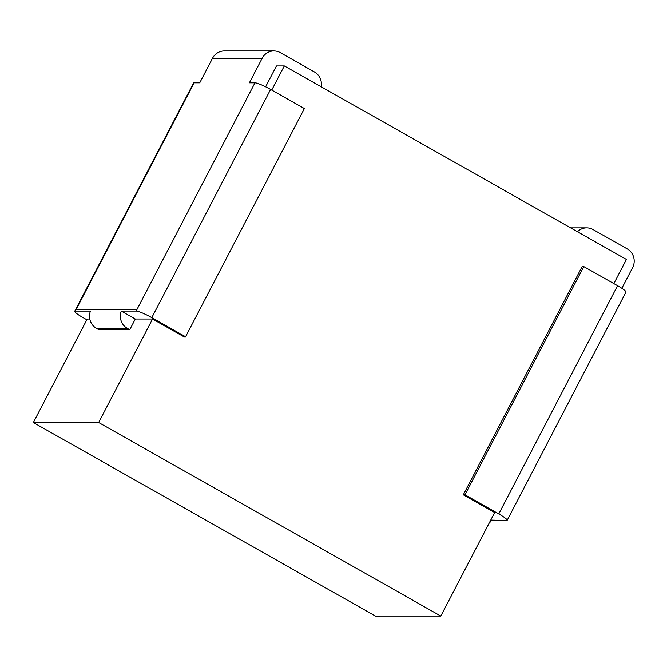 <?xml version="1.0" encoding="UTF-8"?>
<svg xmlns="http://www.w3.org/2000/svg" width="667" height="667" viewBox="0 0 667 667"><rect width="100%" height="100%" fill="white"/><g stroke="black" fill="none" stroke-linecap="round" stroke-linejoin="round"><path stroke-width="1" d="M498.766 513.932A13.882 1.868 27.5 0 1 507.153 520.343L625.971 292.113A13.882 1.868 -152.5 0 0 617.575 285.701L498.766 513.932L464.982 494.822L463.315 494.831L494.664 512.556L440.787 616.058L375.463 616.066L33.35 422.545L87.227 319.051L89.795 319.051M490.737 520.102L506.945 520.51A13.882 1.868 27.5 0 0 507.153 520.343M321.177 86.768A13.882 13.315 90 0 0 314.449 71.953L280.257 52.61A13.882 13.315 90 0 0 273.904 50.934A13.882 13.315 90 0 0 262.206 58.187L249.391 82.808L254.977 82.808A13.882 1.868 27.5 0 1 270.602 89.428L151.793 317.659L185.568 336.768L183.9 336.768L152.551 319.034L135.309 319.043L129.74 329.74L98.899 329.748L96.473 328.372A13.882 13.315 -90 0 1 90.429 311.105L74.946 311.105A13.882 1.868 -152.5 0 0 74.729 311.264A13.882 1.868 -152.5 0 0 83.125 317.675L86.843 319.785M271.744 90.07L284.317 65.916L276.48 65.916L265.616 86.785M284.317 65.916L626.43 259.438L613.857 283.592M617.575 285.701L583.792 266.592L582.124 266.592L463.315 494.831M440.787 616.058L98.674 422.528L152.551 319.034M98.674 422.528L33.35 422.545M74.729 311.264L193.547 83.033A13.882 1.868 27.5 0 1 194.155 82.816L199.741 82.816L212.556 58.204A13.882 13.315 -90 0 1 224.254 50.942L273.904 50.934M151.793 317.659A13.882 1.868 -152.5 0 0 136.735 311.089L121.261 311.097A13.882 13.315 90 0 0 127.305 328.364L96.473 328.372M135.309 319.043L121.261 311.097M270.602 89.428L304.377 108.538L185.568 336.768M74.946 311.105L76.121 309.555L136.943 309.538L136.735 311.089M621.861 288.302L632.591 267.709A13.882 13.315 -90 0 0 627.23 248.883L593.038 229.54A13.882 13.315 -90 0 0 586.685 227.864L570.618 227.864M577.455 231.741A13.882 13.315 -90 0 1 586.685 227.864M583.792 266.592L464.982 494.822M129.74 329.74L127.305 328.364M489.194 523.07A13.882 13.315 90 0 0 491.462 520.51M194.155 82.816L76.121 309.555M136.943 309.538L254.977 82.808M262.206 58.187L212.556 58.204"/></g></svg>

